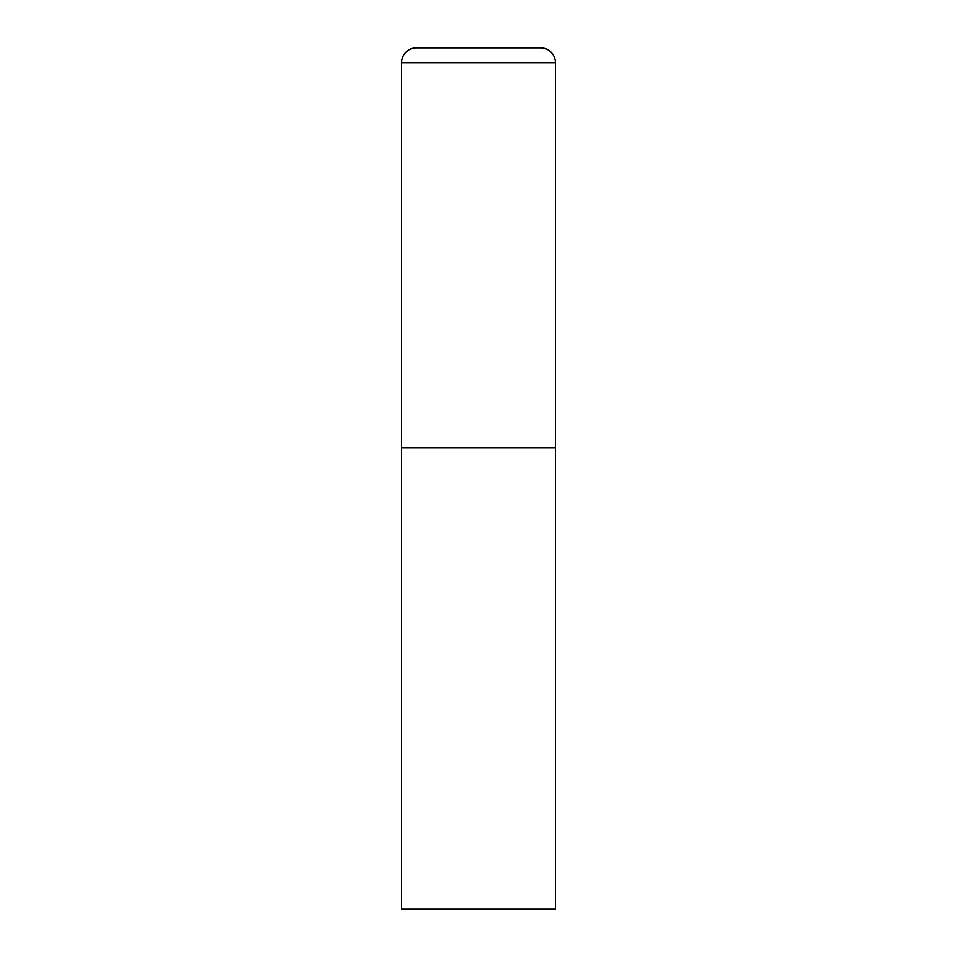 <?xml version="1.0" encoding="UTF-8"?>
<svg xmlns="http://www.w3.org/2000/svg" width="957" height="957" viewBox="0 0 957 957"><rect width="100%" height="100%" fill="white"/><g stroke="black" fill="none" stroke-linecap="round" stroke-linejoin="round"><path stroke-width="1.44" d="M401.593 62.612L401.593 909.15L555.407 909.15L555.407 447.744L401.593 447.744L555.407 447.744L555.407 62.612A14.762 14.762 0 0 0 540.633 47.85L416.367 47.85A14.762 14.762 0 0 0 401.593 62.612L555.407 62.612"/></g></svg>
